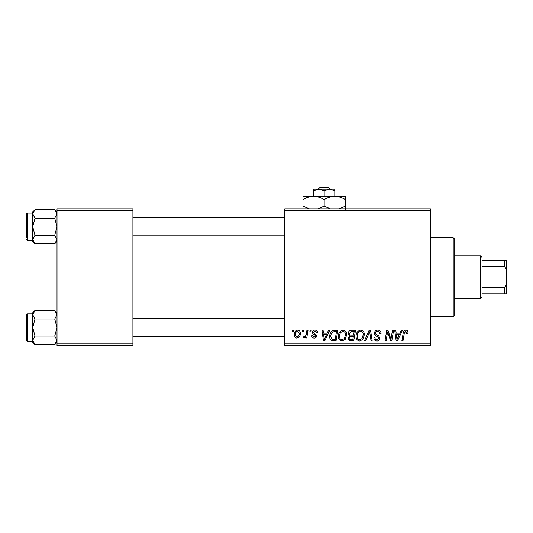 <?xml version="1.0" encoding="UTF-8"?>
<svg xmlns="http://www.w3.org/2000/svg" width="533" height="533" viewBox="0 0 533 533"><rect width="100%" height="100%" fill="white"/><g stroke="black" fill="none" stroke-linecap="round" stroke-linejoin="round"><path stroke-width="0.8" d="M284.715 208.816L430.451 208.816L430.451 210.335L284.715 210.335L284.715 208.816M338.402 336.29C338.382 332.918 339.921 330.86 343.032 330.12C345.477 330.567 346.697 332.099 346.683 334.717L345.224 339.414L342.073 341.02C339.548 340.56 338.328 338.981 338.402 336.29M327.209 333.158L328.515 330.26L329.714 330.26L324.777 340.887L323.424 340.887L321.972 330.26L323.085 330.26L323.438 333.158L327.209 333.158M405.78 330.12C407.225 330.213 407.945 330.993 407.952 332.465L407.858 333.431L406.746 333.571L406.852 332.645L405.706 331.359L404.261 333.358L402.981 340.887L401.862 340.887L403.181 333.098C403.308 331.366 404.181 330.373 405.78 330.12M374.419 333.245C374.619 331.253 375.732 330.207 377.75 330.12C379.982 330.24 381.075 331.439 381.042 333.718L379.936 333.845L379.656 332.279L377.677 331.359C376.425 331.353 375.705 331.946 375.525 333.138L375.812 334.071L378.69 335.877L379.936 338.202C379.796 340.021 378.81 340.96 376.964 341.02C375.045 340.907 374.006 339.881 373.86 337.942L374.965 337.842C375.079 339.075 375.758 339.721 377.004 339.781L378.836 338.268L378.423 337.322L376.518 336.216C375.152 335.67 374.452 334.684 374.419 333.245M364.485 340.887L369.129 330.26L370.542 330.26L372.167 340.887L371.048 340.887L369.655 331.773L365.678 340.887L364.485 340.887M356.064 336.29C356.044 332.918 357.59 330.86 360.694 330.12C363.146 330.567 364.359 332.099 364.345 334.717L362.886 339.414L359.735 341.02C357.217 340.56 355.991 338.981 356.064 336.29M292.191 331.773L292.444 330.26L293.55 330.26L293.317 331.773L292.191 331.773M284.715 343.918L430.451 343.918L430.451 345.437L284.715 345.437L284.715 210.335M430.451 343.918L430.451 210.335M348.196 333.565C348.329 331.606 349.348 330.5 351.254 330.26L355.511 330.26L353.719 340.887L349.521 340.707L348.062 338.302L349.521 335.71L348.196 333.565M399.937 333.158L401.242 330.26L402.442 330.26L397.505 340.887L396.152 340.887L394.7 330.26L395.812 330.26L396.166 333.158L399.937 333.158M391.349 336.743L392.481 330.26L393.601 330.26L391.788 340.887L390.622 340.887L387.578 331.866L386.099 340.887L384.979 340.887L386.778 330.26L387.944 330.26L391.002 339.261L391.349 336.743M314.923 330.12C316.609 330.187 317.488 331.06 317.561 332.739L316.455 333.018C316.502 331.859 315.976 331.22 314.87 331.086L313.424 332.272L313.651 332.945L316.595 335.923C316.469 337.322 315.696 338.062 314.277 338.122C312.731 338.089 311.898 337.302 311.765 335.777L312.871 335.637L314.33 337.156L315.489 336.096L315.383 335.47L312.871 333.765L312.318 332.359C312.525 330.88 313.391 330.134 314.923 330.12M332.998 330.513L337.849 330.26L336.05 340.887L332.046 340.747C330.353 339.921 329.574 338.515 329.707 336.536C329.641 333.825 330.74 331.819 332.998 330.513M294.236 334.891C294.169 332.306 295.322 330.713 297.68 330.12C299.433 330.353 300.306 331.379 300.312 333.198C300.412 335.897 299.253 337.536 296.814 338.122C295.049 337.842 294.189 336.763 294.236 334.891M302.398 331.773L302.657 330.26L303.763 330.26L303.53 331.773L302.398 331.773M306.355 333.345L306.915 330.26L308.034 330.26L306.728 337.989L305.609 337.989L305.889 336.39L304.096 338.122L303.344 337.842L303.79 336.636L304.343 336.883C305.622 336.163 306.295 334.984 306.355 333.345M309.853 331.773L310.106 330.26L311.212 330.26L310.986 331.773L309.853 331.773M57.011 208.816L132.91 208.816L132.91 210.335L57.011 210.335L57.011 208.816M132.91 343.918L132.91 345.437L57.011 345.437L57.011 343.918L132.91 343.918L132.91 210.335M57.011 343.918L57.011 210.335M352.806 339.641L353.366 336.33L349.775 336.769L349.162 338.255C349.262 339.288 349.841 339.748 350.914 339.641L352.806 339.641M353.579 335.09L354.185 331.499L351.027 331.553L349.302 333.591C349.415 334.697 350.054 335.197 351.234 335.09L353.579 335.09M362.02 338.602L363.24 334.664C363.253 332.792 362.38 331.693 360.614 331.359C358.249 332.072 357.103 333.758 357.17 336.41C357.123 338.308 357.989 339.434 359.768 339.781L362.02 338.602M397.865 337.549L399.33 334.398L396.319 334.398L396.985 339.721L397.865 337.549M325.137 337.549L326.602 334.398L323.591 334.398L324.257 339.721L325.137 337.549M335.144 339.641L336.516 331.499L335.104 331.499C332.172 331.773 330.74 333.471 330.806 336.603L332.146 339.461L335.144 339.641M344.358 338.602L345.577 334.664C345.591 332.792 344.711 331.693 342.952 331.359C340.587 332.072 339.434 333.758 339.501 336.41C339.461 338.308 340.327 339.434 342.106 339.781L344.358 338.602M296.861 337.156C298.533 336.55 299.313 335.264 299.206 333.318L297.674 331.086C296.055 331.726 295.275 332.998 295.342 334.897L296.861 337.156M453.217 237.658L454.736 239.177L454.736 315.076L453.217 316.595L453.217 237.658L430.451 237.658M453.217 316.595L430.451 316.595M57.011 312.751L54.726 310.459L57.011 314.73L54.726 318.994L35.011 318.994L32.72 314.73L35.011 310.459L54.726 310.459M32.766 340.913L32.72 342.299L35.011 344.591L32.72 340.321L35.011 336.056L32.72 327.522L35.011 318.994M26.65 340.274A0.913 0.913 0 0 0 27.563 341.187L27.563 313.864A0.913 0.913 0 0 0 26.65 314.776L26.65 340.274L26.65 314.776A0.913 0.913 0 0 1 27.563 313.864L32.72 313.864M27.563 341.187L32.72 341.187M54.726 318.994L57.011 327.522L54.726 336.056L57.011 340.321L54.726 344.591L35.011 344.591M54.726 336.056L35.011 336.056M56.385 342.499L57.011 340.321M33.352 312.551L32.766 314.137M35.011 310.459L32.72 312.751L32.72 340.321M57.011 211.947L54.726 209.662L57.011 213.933L54.726 218.197L35.011 218.197L32.72 213.933L35.011 209.662L54.726 209.662M32.766 240.117L32.72 241.502L35.011 243.788L32.72 239.524L35.011 235.26L32.72 226.725L35.011 218.197M32.72 213.067L27.563 213.067A0.913 0.913 0 0 0 26.65 213.973L26.65 237.352M26.65 216.098L26.65 213.973A0.913 0.913 0 0 1 27.563 213.067L27.563 240.39A0.913 0.913 0 0 1 26.65 239.477M27.563 240.39L32.72 240.39M54.726 218.197L57.011 226.725L54.726 235.26L57.011 239.524L54.726 243.788L35.011 243.788M54.726 235.26L35.011 235.26M56.385 241.702L57.011 239.524M33.352 211.754L32.766 213.34M35.011 209.662L32.72 211.947L32.72 239.524M480.546 255.873L482.059 257.392L482.059 296.861L480.546 298.38L480.546 255.873L454.736 255.873M482.059 260.43L506.35 260.43L506.35 293.823L504.831 293.823L504.831 287.647L506.35 284.409M482.059 287.647L504.831 287.647M506.35 269.845L504.831 266.607L504.831 260.43M482.059 266.607L504.831 266.607M482.059 293.823L504.831 293.823M319.893 187.563L318.308 189.082L319.893 187.563L328.481 187.563L330.067 189.082L328.481 187.563M324.184 190.721L329.501 189.082L313.557 189.082L313.557 190.721L318.874 189.082L324.184 190.721L324.184 196.364M313.557 190.721L313.557 196.364L345.437 196.364L345.437 206.131L339.241 208.816M334.811 190.721L334.811 189.082L329.501 189.082L334.811 190.721L334.811 196.364C338.542 196.49 342.086 197.59 345.437 199.655M309.853 208.996L302.931 206.131L302.931 196.364L313.557 196.364C317.288 196.49 320.833 197.59 324.184 199.655L324.184 206.131L317.988 208.816M302.931 206.131L302.931 209.422M302.931 199.655C306.242 197.596 309.786 196.504 313.557 196.364M324.184 199.655C327.495 197.596 331.033 196.504 334.811 196.364M330.38 208.816L324.184 206.131M345.437 209.422L345.437 206.131M57.011 342.299L54.726 344.591M284.715 336.636L132.91 336.636M284.715 318.414L132.91 318.414M132.91 217.617L284.715 217.617M132.91 235.833L284.715 235.833M57.011 241.502L54.726 243.788M480.546 298.38L454.736 298.38"/></g></svg>
